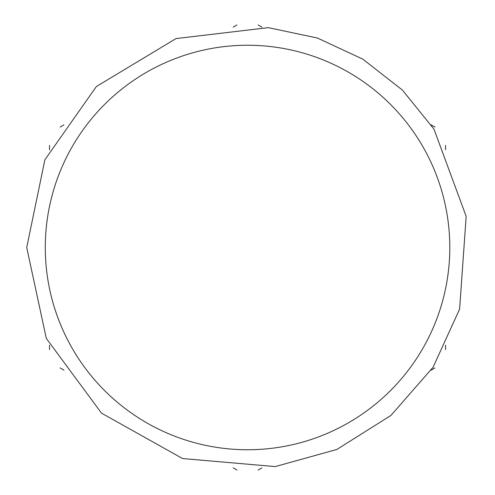 <?xml version="1.0" encoding="UTF-8"?>
<svg xmlns="http://www.w3.org/2000/svg" width="495" height="495" viewBox="0 0 495 495"><rect width="100%" height="100%" fill="white"/><g stroke="black" fill="none" stroke-linecap="round" stroke-linejoin="round"><path stroke-width="0.74" d="M49.525 145.406L49.525 149.768M49.525 345.207L49.525 349.594M261.892 467.874L258.142 470.04M434.975 367.946L431.195 370.13M63.898 124.87L60.118 127.054M236.95 24.96L233.17 27.145M445.568 145.406L445.568 149.768M445.568 345.232L445.568 349.594M233.188 467.868L236.95 470.04M60.118 367.946L63.905 370.13M431.195 124.876L434.975 127.054M258.142 24.96L261.917 27.138M45.286 247.5A202.263 202.263 0 0 1 348.678 72.338A202.263 202.263 0 0 1 348.678 422.662A202.263 202.263 0 0 1 45.286 247.5M26.718 247.5L44.878 159.798L96.383 86.526L176.016 38.579L268.327 27.652L317.431 38.022L362.928 59.214L402.46 90.127L433.997 129.176L466.172 216.383L459.608 309.109L433.057 367.29L390.963 415.416L336.841 449.466L275.22 466.587L182.599 458.549L101.506 413.152L46.301 338.388L26.718 247.5"/></g></svg>
